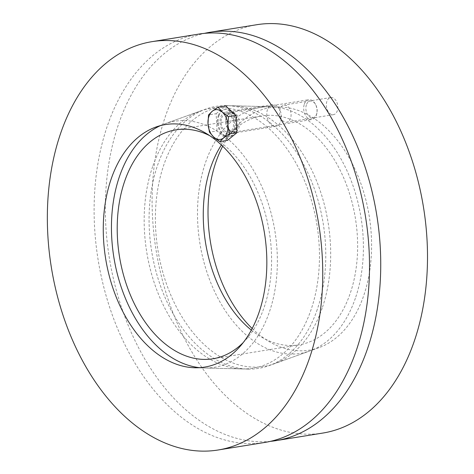 <?xml version="1.0" encoding="UTF-8"?>
<svg xmlns="http://www.w3.org/2000/svg" width="474" height="474" viewBox="0 0 474 474"><rect width="100%" height="100%" fill="white"/><g stroke="black" fill="none" stroke-linecap="round" stroke-linejoin="round"><path stroke-width="0.36" stroke-dasharray="2.37 1.78" d="M326.87 101.383A8.668 5.676 -99.2 0 0 327.611 110.584A8.668 5.676 -99.2 0 0 333.465 114.661A8.668 5.676 -99.2 0 0 337.298 110.821A8.668 5.676 -99.2 0 0 336.558 101.62A8.668 5.676 -99.2 0 0 330.698 97.543A8.668 5.676 -99.2 0 0 326.87 101.383M290.532 118.387A8.668 5.676 80.8 0 1 286.699 122.227A8.668 5.676 80.8 0 1 279.713 114.572A8.668 5.676 80.8 0 1 283.932 105.104A8.668 5.676 80.8 0 1 289.792 109.18A8.668 5.676 80.8 0 1 290.532 118.387M252.168 328.5A122.843 80.432 -99.2 0 0 318.937 347.691A122.843 80.432 -99.2 0 0 363.671 295.758A122.843 80.432 -99.2 0 0 356.199 171.831A122.843 80.432 -99.2 0 0 280.004 106.958A122.843 80.432 -99.2 0 0 222.685 146.217M322.202 308.118A131.654 86.197 80.8 0 1 274.262 363.771A131.654 86.197 80.8 0 1 157.949 250.213A131.654 86.197 80.8 0 1 232.533 105.779A131.654 86.197 80.8 0 1 314.191 175.303A131.654 86.197 80.8 0 1 322.202 308.118M270.417 441.353A206.83 135.422 80.8 0 1 109.358 258.069A206.83 135.422 80.8 0 1 204.436 33.364M322.824 433.064A206.83 135.422 80.8 0 1 156.124 250.509A206.83 135.422 80.8 0 1 256.784 24.713M251.321 330.082A115.952 75.917 -99.2 0 0 298.964 344.865A115.952 75.917 -99.2 0 0 350.168 293.519A115.952 75.917 -99.2 0 0 340.249 170.439A115.952 75.917 -99.2 0 0 261.938 115.94A115.952 75.917 -99.2 0 0 221.388 144.979M209.763 135.688A115.952 75.917 80.8 0 1 264.119 307.436A115.952 75.917 80.8 0 1 243.221 342.566M160.419 125.628A124.603 81.581 80.8 0 1 164.851 123.809A124.603 81.581 80.8 0 1 255.35 173.561A124.603 81.581 80.8 0 1 269.327 312.147A124.603 81.581 80.8 0 1 204.341 367.996A124.603 81.581 80.8 0 1 199.56 367.67M317.224 309.599A132.708 86.89 80.8 0 1 268.9 365.703A132.708 86.89 80.8 0 1 248.015 369.08A132.708 86.89 80.8 0 1 151.65 251.232A132.708 86.89 80.8 0 1 205.953 109.014A132.708 86.89 80.8 0 1 226.839 105.637A132.708 86.89 80.8 0 1 309.149 175.718A132.708 86.89 80.8 0 1 317.224 309.599M355.376 298.229A124.603 81.581 80.8 0 1 310.002 350.908A124.603 81.581 80.8 0 1 199.915 243.423A124.603 81.581 80.8 0 1 270.512 106.721A124.603 81.581 80.8 0 1 347.798 172.524A124.603 81.581 80.8 0 1 355.376 298.229M267.496 109.506A10.967 7.181 -99.2 0 0 268.438 121.148A10.967 7.181 -99.2 0 0 275.844 126.309A10.967 7.181 -99.2 0 0 280.691 121.451A10.967 7.181 -99.2 0 0 279.749 109.808A10.967 7.181 -99.2 0 0 272.343 104.653A10.967 7.181 -99.2 0 0 267.496 109.506M233.925 129.011A10.967 7.181 80.8 0 1 229.078 133.869A10.967 7.181 80.8 0 1 220.238 124.188A10.967 7.181 80.8 0 1 225.577 112.214A10.967 7.181 80.8 0 1 232.983 117.368A10.967 7.181 80.8 0 1 233.925 129.011M152.652 166.599A131.654 86.197 -99.2 0 0 160.662 299.414A131.654 86.197 -99.2 0 0 242.321 368.938A131.654 86.197 -99.2 0 0 316.905 224.504A131.654 86.197 -99.2 0 0 200.591 110.946A131.654 86.197 -99.2 0 0 152.652 166.599M198.796 34.092A206.83 135.422 -99.2 0 0 98.13 259.888A206.83 135.422 -99.2 0 0 264.836 442.443M304.326 104.156A10.025 6.565 80.8 0 1 308.758 99.718A10.025 6.565 80.8 0 1 315.174 103.759A10.025 6.565 80.8 0 1 316.774 113.653A10.025 6.565 80.8 0 1 311.957 119.513A10.025 6.565 80.8 0 1 305.185 114.803A10.025 6.565 80.8 0 1 304.326 104.156M306.4 104.807A8.491 5.558 -99.2 0 0 309.504 116.829A8.491 5.558 -99.2 0 0 316.934 112.848A8.491 5.558 -99.2 0 0 315.583 104.47A8.491 5.558 -99.2 0 0 306.4 104.807M226.91 116.675A10.025 6.565 80.8 0 1 228.983 113.387A10.025 6.565 80.8 0 1 231.336 112.237A10.025 6.565 80.8 0 1 239.423 121.089A10.025 6.565 80.8 0 1 234.541 132.033A10.025 6.565 80.8 0 1 231.94 131.683A10.025 6.565 80.8 0 1 226.91 116.675M227.502 140.381L217.056 130.925L209.455 132.151M217.056 130.925L216.138 113.707L208.53 114.939M216.138 113.707L225.66 105.951M218.289 115.656A13.787 9.03 80.8 0 1 224.38 109.553A13.787 9.03 80.8 0 1 235.489 121.723A13.787 9.03 80.8 0 1 228.782 136.773A13.787 9.03 80.8 0 1 219.468 130.297A13.787 9.03 80.8 0 1 218.289 115.656M219.035 115.538A13.787 9.03 80.8 0 1 225.126 109.429A13.787 9.03 80.8 0 1 236.242 121.599A13.787 9.03 80.8 0 1 229.529 136.654A13.787 9.03 80.8 0 1 220.214 130.172A13.787 9.03 80.8 0 1 219.035 115.538M221.708 117.955A9.35 6.121 80.8 0 1 225.837 113.813A9.35 6.121 80.8 0 1 233.368 122.067A9.35 6.121 80.8 0 1 228.818 132.27A9.35 6.121 80.8 0 1 222.507 127.879A9.35 6.121 80.8 0 1 221.708 117.955M226.169 117.232A9.35 6.121 80.8 0 1 228.101 114.163A9.35 6.121 80.8 0 1 230.299 113.09A9.35 6.121 80.8 0 1 237.835 121.344A9.35 6.121 80.8 0 1 233.285 131.553A9.35 6.121 80.8 0 1 230.862 131.221A9.35 6.121 80.8 0 1 226.169 117.232M330.698 97.543L283.932 105.104M333.465 114.661L286.699 122.227M280.004 106.958L232.533 105.779M318.937 347.691L274.262 363.771M212.915 358.777L298.964 344.865M175.89 129.852L261.938 115.94M204.341 367.996L248.015 369.08M164.851 123.809L205.953 109.014M270.512 106.721L226.839 105.637M310.002 350.908L268.9 365.703M272.343 104.653L225.577 112.214M275.844 126.309L229.078 133.869M194.85 367.759L242.321 368.938M155.916 127.026L200.591 110.946M315.583 104.47L315.174 103.759M316.934 112.848L316.774 113.653M234.541 132.033L311.957 119.513M231.336 112.237L308.758 99.718M228.782 136.773L229.529 136.654M224.38 109.553L225.126 109.429M228.818 132.27L233.285 131.553M225.837 113.813L230.299 113.09M230.862 131.221L231.94 131.683M228.101 114.163L228.983 113.387"/><path stroke-width="0.71" d="M222.685 146.217A122.843 80.432 -99.2 0 0 252.168 328.5M204.436 33.364A206.83 135.422 80.8 0 1 210.018 32.273A206.83 135.422 80.8 0 1 349.711 129.497A206.83 135.422 80.8 0 1 367.403 349.042A206.83 135.422 80.8 0 1 276.058 440.624A206.83 135.422 80.8 0 1 270.417 441.353M210.018 32.273L256.784 24.713A206.83 135.422 80.8 0 1 396.477 121.931A206.83 135.422 80.8 0 1 414.169 341.476A206.83 135.422 80.8 0 1 322.824 433.064L276.058 440.624M221.388 144.979A115.952 75.917 -99.2 0 0 251.321 330.082M243.221 342.566A115.952 75.917 80.8 0 1 212.915 358.777A115.952 75.917 80.8 0 1 119.46 256.44A115.952 75.917 80.8 0 1 175.89 129.852A115.952 75.917 80.8 0 1 209.763 135.688M199.56 367.67A124.603 81.581 80.8 0 1 113.867 257.341A124.603 81.581 80.8 0 1 160.419 125.628M111.183 178.959A122.843 80.432 80.8 0 1 155.916 127.026A122.843 80.432 80.8 0 1 264.451 232.989A122.843 80.432 80.8 0 1 194.85 367.759A122.843 80.432 80.8 0 1 118.654 302.886A122.843 80.432 80.8 0 1 111.183 178.959M218.07 450.004L264.836 442.443A206.83 135.422 -99.2 0 0 356.175 350.855A206.83 135.422 -99.2 0 0 338.489 131.31A206.83 135.422 -99.2 0 0 198.796 34.092L152.03 41.653A206.83 135.422 80.8 0 1 291.723 138.876A206.83 135.422 80.8 0 1 309.409 358.421A206.83 135.422 80.8 0 1 218.07 450.004A206.83 135.422 80.8 0 1 51.364 267.449A206.83 135.422 80.8 0 1 152.03 41.653M212.293 111.218L218.052 107.177L222.276 112.071A15.044 9.847 -99.2 0 0 212.293 111.218A15.044 9.847 -99.2 0 0 207.991 123.708L208.53 114.939L212.293 111.218M228.498 116.634L227.958 125.403A15.044 9.847 -99.2 0 0 222.276 112.071L228.498 116.634L236.099 115.407L237.024 132.619L227.502 140.381L219.9 141.608L213.673 137.039L209.455 132.151L207.991 123.708A15.044 9.847 -99.2 0 0 213.673 137.039A15.044 9.847 -99.2 0 0 223.657 137.893A15.044 9.847 -99.2 0 0 227.958 125.403L229.422 133.846L223.657 137.893L219.9 141.608M236.099 115.407L225.66 105.951L218.052 107.177M237.024 132.619L229.422 133.846"/></g></svg>
